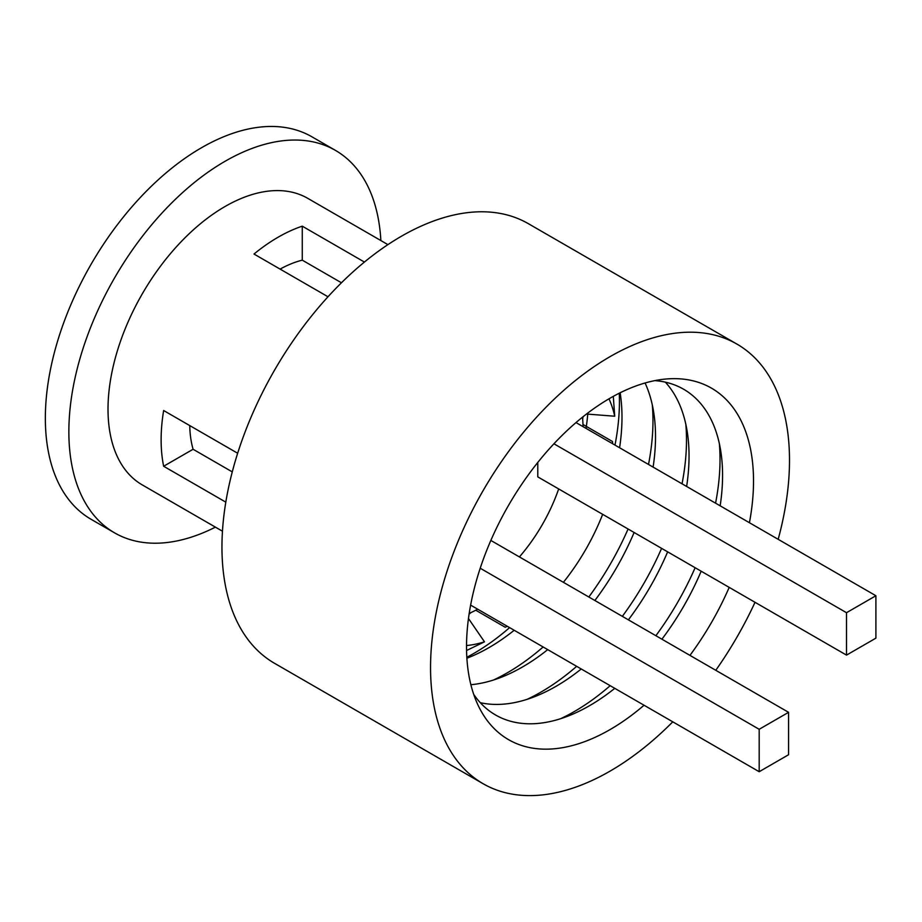 <?xml version="1.0" encoding="UTF-8"?>
<svg xmlns="http://www.w3.org/2000/svg" width="922" height="922" viewBox="0 0 922 922"><rect width="100%" height="100%" fill="white"/><g stroke="black" fill="none" stroke-linecap="round" stroke-linejoin="round"><path stroke-width="1.38" d="M380.867 240.55A220.831 127.501 120 0 0 335.424 150.378L311.913 136.802A220.831 127.501 120 0 0 201.503 147.739A220.831 127.501 120 0 0 57.233 342.339A220.831 127.501 120 0 0 91.082 519.293L114.593 532.87A220.831 127.501 120 0 0 215.402 527.142M335.424 150.378A220.831 127.501 120 0 0 225.014 161.315A220.831 127.501 120 0 0 80.744 355.915A220.831 127.501 120 0 0 114.593 532.87M280.092 269.109A125.023 72.181 -60 0 1 302.266 260.154L341.451 282.777M387.92 244.63L307.741 198.334A165.464 95.531 120 0 0 225.014 206.528A165.464 95.531 120 0 0 116.921 352.331A165.464 95.531 120 0 0 142.276 484.914L222.467 531.21M232.275 471.891L193.09 449.268L163.643 466.255L225.809 502.144M163.643 466.255A165.464 95.531 -60 0 1 163.643 410.521L237.657 453.244M328.002 296.769L253.999 254.034A165.464 95.531 -60 0 1 278.133 237.196A165.464 95.531 -60 0 1 302.266 226.167L302.266 260.154M364.421 262.055L302.266 226.167M612.657 443.747L612.485 441.5L582.981 424.466M507.284 626.269L505.233 627.248L475.74 610.214M466.52 645.55A153.905 88.858 120 0 0 484.476 641.827L466.555 650.517M563.4 582.312A153.905 88.858 120 0 0 602.654 514.326M586.507 414.024L614.732 416.225A153.905 88.858 120 0 0 608.969 398.823M614.732 416.225L613.291 396.368M468.457 618.489L484.476 641.827M519.42 556.923A124.124 71.662 120 0 0 558.674 488.937M193.09 449.268A125.023 72.181 -60 0 1 189.748 425.584M469.079 614.144A205.871 118.857 120 0 0 470.958 612.611M582.669 419.13A205.871 118.857 120 0 0 583.061 416.732M586.046 428.396A188.065 108.589 120 0 0 587.752 414.116M466.82 657.271A205.871 118.857 120 0 0 473.873 653.398A205.871 118.857 120 0 0 509.612 627.617M614.986 445.096A205.871 118.857 120 0 0 619.273 393.21M466.878 658.227A188.065 108.589 120 0 0 468.284 657.686A188.065 108.589 120 0 0 489.006 647.601A188.065 108.589 120 0 0 514.199 630.268M619.584 447.746A188.065 108.589 120 0 0 620.368 394.27A188.065 108.589 120 0 0 620.137 392.784M493.501 680.01A205.871 118.857 120 0 0 507.4 672.76A205.871 118.857 120 0 0 543.139 646.979M588.824 596.995A205.871 118.857 120 0 0 628.078 529.009M648.512 464.458A205.871 118.857 120 0 0 652.303 404.942M470.865 684.723A188.065 108.589 120 0 0 501.81 677.048A188.065 108.589 120 0 0 522.532 666.952A188.065 108.589 120 0 0 547.726 649.63M594.863 600.487A188.065 108.589 120 0 0 634.117 532.501M653.11 467.108A188.065 108.589 120 0 0 653.894 413.632A188.065 108.589 120 0 0 645.066 382.987M527.027 699.372A205.871 118.857 120 0 0 540.926 692.111A205.871 118.857 120 0 0 576.665 666.329M622.35 616.345A205.871 118.857 120 0 0 661.604 548.36M682.038 483.808A205.871 118.857 120 0 0 685.83 424.304M480.293 702.691A188.065 108.589 120 0 0 535.336 696.398A188.065 108.589 120 0 0 556.058 686.314A188.065 108.589 120 0 0 581.252 668.98M628.389 619.838A188.065 108.589 120 0 0 667.643 551.852M686.636 486.459A188.065 108.589 120 0 0 687.42 432.983A188.065 108.589 120 0 0 665.35 382.169M560.553 718.722A205.871 118.857 120 0 0 574.452 711.473A205.871 118.857 120 0 0 610.191 685.691M655.876 635.707A205.871 118.857 120 0 0 695.13 567.722M715.564 503.17A205.871 118.857 120 0 0 719.356 443.655M473.689 694.335A188.065 108.589 120 0 0 568.862 715.76A188.065 108.589 120 0 0 589.584 705.664A188.065 108.589 120 0 0 614.778 688.342M661.915 639.2A188.065 108.589 120 0 0 701.169 571.214M720.163 505.821A188.065 108.589 120 0 0 720.946 452.345A188.065 108.589 120 0 0 654.804 380.625M749.425 522.716A202.944 117.163 120 0 0 667.632 378.884A202.944 117.163 120 0 0 610.018 398.212A202.944 117.163 120 0 0 478.599 706.31A202.944 117.163 120 0 0 610.018 729.613A202.944 117.163 120 0 0 644.052 705.238M689.944 655.381A202.944 117.163 120 0 0 729.198 587.395M778.168 539.312A253.815 146.54 120 0 0 736.932 344.09L528.341 223.666A253.815 146.54 120 0 0 401.427 236.239A253.815 146.54 120 0 0 235.617 459.905A253.815 146.54 120 0 0 274.526 663.298L483.116 783.723A253.815 146.54 120 0 0 610.018 771.149A253.815 146.54 120 0 0 672.783 721.822M736.932 344.09A253.815 146.54 120 0 0 610.018 356.664A253.815 146.54 120 0 0 444.208 580.33A253.815 146.54 120 0 0 483.116 783.723M715.783 670.294A253.815 146.54 120 0 0 755.026 602.308M582.485 417.182A145.526 84.017 -60 0 1 583.05 426.656M537.791 462.429L537.791 476.881L846.511 655.116L875.9 638.151L875.9 595.739L575.996 422.587M477.665 609.177A145.526 84.017 -60 0 1 469.183 613.43M553.926 443.782L846.511 612.704L846.511 655.116M846.511 612.704L875.9 595.739M480.212 568.229L759.186 729.29L759.186 771.714L788.575 754.738L788.575 712.326L490.838 540.43M470.612 605.109L759.186 771.714M759.186 729.29L788.575 712.326"/></g></svg>

